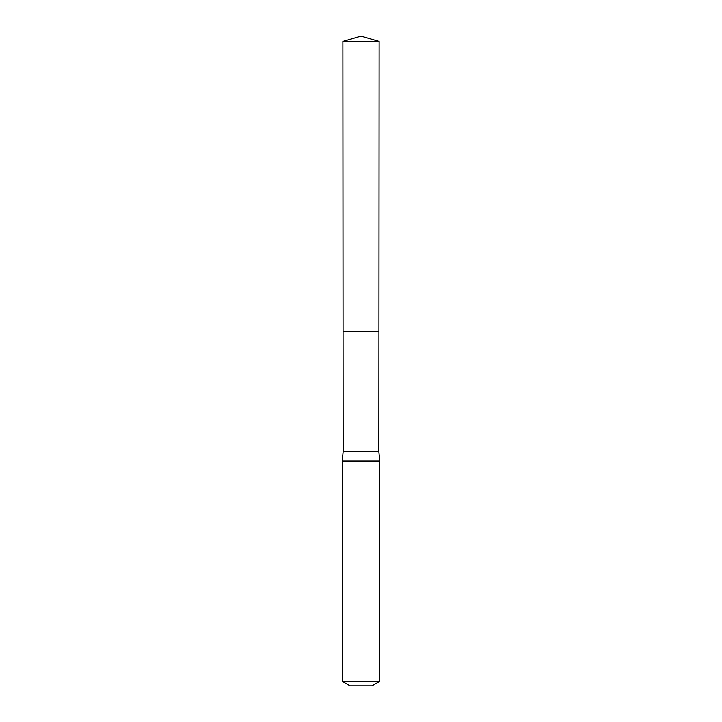 <?xml version="1.0" encoding="UTF-8"?>
<svg xmlns="http://www.w3.org/2000/svg" width="722" height="722" viewBox="0 0 722 722"><rect width="100%" height="100%" fill="white"/><g stroke="black" fill="none" stroke-linecap="round" stroke-linejoin="round"><path stroke-width="1.08" d="M342.878 41.416L343.058 331.326L378.942 331.326L378.86 451.593L343.14 451.593L343.058 331.326L378.942 331.326L379.122 41.416L342.878 41.416L361 36.1L379.122 41.416M343.14 451.593L342.255 460.97L379.745 460.97L378.86 451.593M379.745 681.387L342.255 681.387L350.062 685.9L371.938 685.9L379.745 681.387L379.745 460.97M361 331.326L378.942 331.326L379.122 41.416L361 36.1M342.255 681.387L342.255 460.97"/></g></svg>
